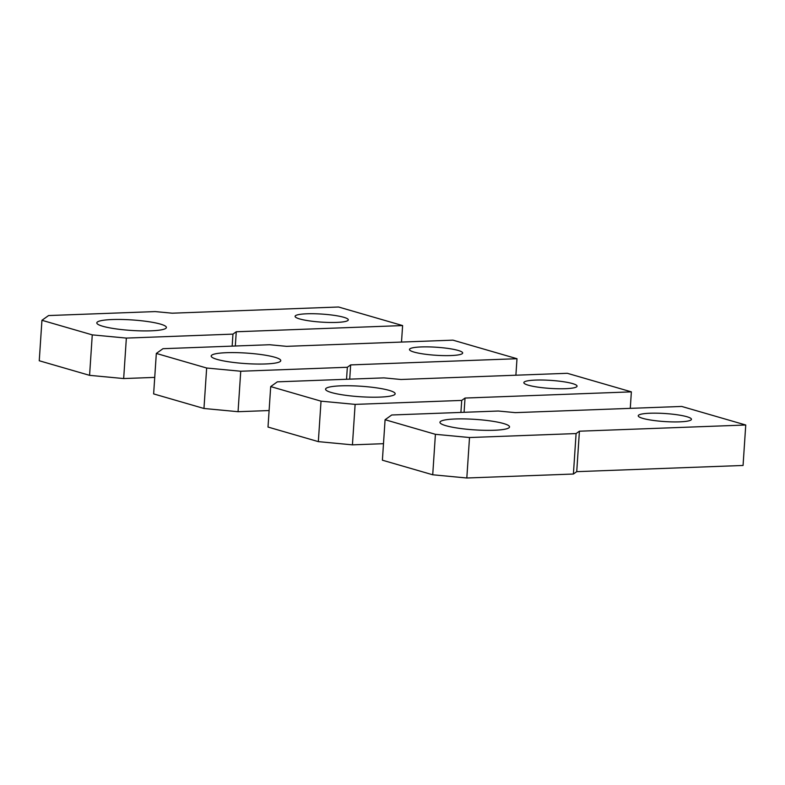 <?xml version="1.0" encoding="UTF-8"?>
<svg xmlns="http://www.w3.org/2000/svg" width="785" height="785" viewBox="0 0 785 785"><rect width="100%" height="100%" fill="white"/><g stroke="black" fill="none" stroke-linecap="round" stroke-linejoin="round"><path stroke-width="1.18" d="M162.966 348.697L156.323 353.436L206.651 368.018L240.74 371.236L347.333 367.272L350.65 364.907L516.991 358.716L452.935 340.15L286.594 346.342L269.549 344.733L162.966 348.697M240.74 371.236L238.051 411.703L203.963 408.485L153.634 393.903L156.323 353.436M515.892 375.21L516.991 358.716M349.708 379.155L350.65 364.907M346.538 379.273L347.333 367.272M238.051 411.703L269.108 410.545M203.963 408.485L206.651 368.018M226.531 352.691A34.874 5.26 -176.2 0 1 262.475 354.751A34.874 5.26 -176.2 0 1 280.775 360.639A34.874 5.26 -176.2 0 1 265.428 363.965A34.874 5.26 -176.2 0 1 229.485 361.905A34.874 5.26 -176.2 0 1 211.185 356.017A34.874 5.26 -176.2 0 1 226.531 352.691M421.211 346.941A26.661 4.023 -176.2 0 1 448.696 348.52A26.661 4.023 -176.2 0 1 462.679 353.014A26.661 4.023 -176.2 0 1 450.943 355.556A26.661 4.023 -176.2 0 1 423.468 353.986A26.661 4.023 -176.2 0 1 409.476 349.482A26.661 4.023 -176.2 0 1 421.211 346.941M48.582 315.55L41.939 320.29L92.267 334.871L126.356 338.09L232.949 334.125L236.265 331.761L402.607 325.569L338.551 307.004L172.219 313.195L155.165 311.586L48.582 315.55M126.356 338.09L123.667 378.556L89.578 375.338L39.25 360.757L41.939 320.29M401.508 342.064L402.607 325.569M235.323 346.008L236.265 331.761M232.154 346.126L232.949 334.125M123.667 378.556L154.724 377.399M89.578 375.338L92.267 334.871M112.157 319.544A34.874 5.26 -176.2 0 1 148.09 321.605A34.874 5.26 -176.2 0 1 166.391 327.492A34.874 5.26 -176.2 0 1 151.044 330.819A34.874 5.26 -176.2 0 1 115.101 328.758A34.874 5.26 -176.2 0 1 96.81 322.87A34.874 5.26 -176.2 0 1 112.157 319.544M306.827 313.794A26.661 4.023 -176.2 0 1 334.312 315.374A26.661 4.023 -176.2 0 1 348.304 319.868A26.661 4.023 -176.2 0 1 336.569 322.409A26.661 4.023 -176.2 0 1 309.084 320.839A26.661 4.023 -176.2 0 1 295.091 316.335A26.661 4.023 -176.2 0 1 306.827 313.794M277.34 381.844L270.697 386.583L321.026 401.164L355.124 404.383L461.717 400.419L465.034 398.054L631.366 391.862L567.31 373.297L400.978 379.489L383.934 377.879L277.34 381.844M355.124 404.383L352.436 444.85L318.337 441.631L268.009 427.05L270.697 386.583M630.277 408.357L631.366 391.862M464.082 412.302L465.034 398.054M460.913 412.419L461.717 400.419M352.436 444.85L383.492 443.692M318.337 441.631L321.026 401.164M340.916 385.837A34.874 5.26 -176.2 0 1 376.859 387.898A34.874 5.26 -176.2 0 1 395.159 393.785A34.874 5.26 -176.2 0 1 379.803 397.112A34.874 5.26 -176.2 0 1 343.869 395.051A34.874 5.26 -176.2 0 1 325.569 389.164A34.874 5.26 -176.2 0 1 340.916 385.837M535.586 380.087A26.661 4.023 -176.2 0 1 563.071 381.667A26.661 4.023 -176.2 0 1 577.063 386.161A26.661 4.023 -176.2 0 1 565.328 388.703A26.661 4.023 -176.2 0 1 537.843 387.133A26.661 4.023 -176.2 0 1 523.85 382.629A26.661 4.023 -176.2 0 1 535.586 380.087M391.725 414.99L385.082 419.73L435.41 434.311L469.508 437.53L576.092 433.565L579.418 431.2L745.75 425.009L681.694 406.444L515.362 412.635L498.318 411.026L391.725 414.99M469.508 437.53L466.82 477.996L432.721 474.778L382.393 460.196L385.082 419.73M579.418 431.2L576.73 471.657L743.061 465.466L745.75 425.009M576.73 471.657L573.403 474.032L576.092 433.565M466.82 477.996L573.403 474.032M432.721 474.778L435.41 434.311M455.3 418.984A34.874 5.26 -176.2 0 1 491.243 421.045A34.874 5.26 -176.2 0 1 509.534 426.932A34.874 5.26 -176.2 0 1 494.187 430.259A34.874 5.26 -176.2 0 1 458.254 428.188A34.874 5.26 -176.2 0 1 439.953 422.31A34.874 5.26 -176.2 0 1 455.3 418.984M649.97 413.234A26.661 4.023 -176.2 0 1 677.455 414.814A26.661 4.023 -176.2 0 1 691.448 419.308A26.661 4.023 -176.2 0 1 679.712 421.849A26.661 4.023 -176.2 0 1 652.227 420.279A26.661 4.023 -176.2 0 1 638.234 415.775A26.661 4.023 -176.2 0 1 649.97 413.234"/></g></svg>
